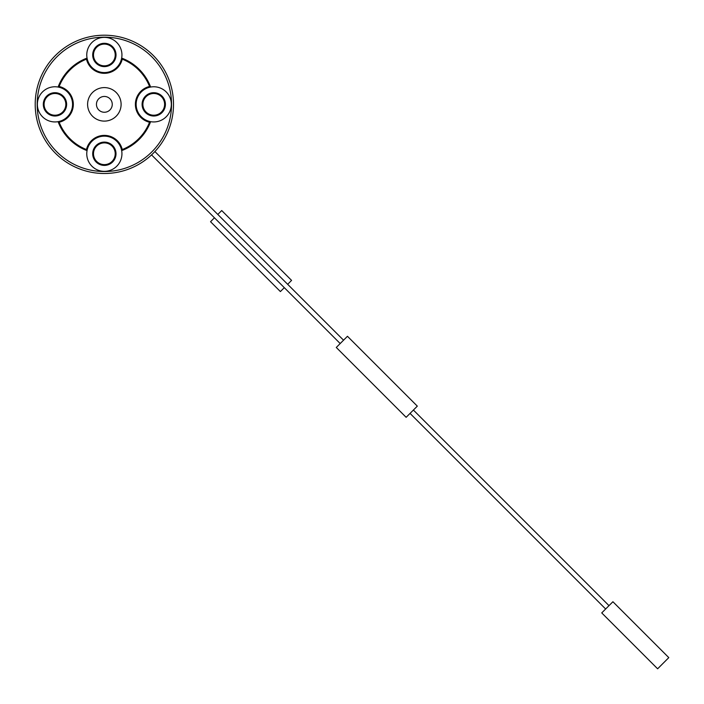 <?xml version="1.0" encoding="UTF-8"?>
<svg xmlns="http://www.w3.org/2000/svg" width="704" height="704" viewBox="0 0 704 704"><rect width="100%" height="100%" fill="white"/><g stroke="black" fill="none" stroke-linecap="round" stroke-linejoin="round"><path stroke-width="1.06" d="M417.314 406.138L406.138 417.314L336.283 347.459L347.459 336.283L417.314 406.138M112.262 104.359A7.902 7.902 0 0 0 100.399 97.513A7.902 7.902 0 0 0 100.399 111.197A7.902 7.902 0 0 0 112.262 104.359M93.491 153.754A10.868 10.868 0 0 0 109.789 163.161A10.868 10.868 0 0 0 109.789 144.338A10.868 10.868 0 0 0 93.491 153.754M142.886 104.359A10.868 10.868 0 0 0 159.183 113.766A10.868 10.868 0 0 0 159.183 94.943A10.868 10.868 0 0 0 142.886 104.359M93.491 54.956A10.868 10.868 0 0 0 109.789 64.372A10.868 10.868 0 0 0 109.789 45.549A10.868 10.868 0 0 0 93.491 54.956M44.088 104.359A10.868 10.868 0 0 0 60.394 113.766A10.868 10.868 0 0 0 60.394 94.943A10.868 10.868 0 0 0 44.088 104.359M121.106 104.359A16.746 16.746 0 0 1 95.982 118.862A16.746 16.746 0 0 1 95.982 89.848A16.746 16.746 0 0 1 121.106 104.359M92.699 153.754A11.66 11.66 0 0 1 110.185 143.66A11.66 11.66 0 0 1 110.185 163.847A11.66 11.66 0 0 1 92.699 153.754M142.094 104.359A11.66 11.66 0 0 1 159.579 94.257A11.66 11.66 0 0 1 159.579 114.453A11.66 11.66 0 0 1 142.094 104.359M92.699 54.956A11.66 11.66 0 0 1 110.185 44.862A11.66 11.66 0 0 1 110.185 65.058A11.66 11.66 0 0 1 92.699 54.956M43.305 104.359A11.66 11.66 0 0 1 60.79 94.257A11.66 11.66 0 0 1 60.79 114.453A11.66 11.66 0 0 1 43.305 104.359M86.469 59.162A48.602 48.602 0 0 0 59.162 86.469A18.374 18.374 0 0 1 59.162 122.241A48.602 48.602 0 0 0 86.469 149.547A18.374 18.374 0 0 1 122.241 149.547A48.602 48.602 0 0 0 149.547 122.241A18.374 18.374 0 0 1 149.547 86.469A48.602 48.602 0 0 0 122.241 59.162A18.374 18.374 0 0 1 86.469 59.162L87.05 58.089A17.582 17.582 0 0 0 121.66 58.089A49.394 49.394 0 0 1 150.621 87.05A17.582 17.582 0 0 0 150.621 121.66A49.394 49.394 0 0 1 121.66 150.621A17.582 17.582 0 0 0 87.05 150.621A49.394 49.394 0 0 1 58.089 121.66A17.582 17.582 0 0 0 58.089 87.05A49.394 49.394 0 0 1 87.05 58.089A17.582 17.582 0 0 1 105.926 37.444A17.582 17.582 0 0 1 121.66 58.089L122.241 59.162M59.162 122.241L58.089 121.66A17.582 17.582 0 0 1 37.374 104.359A17.582 17.582 0 0 1 58.089 87.05L59.162 86.469M122.241 149.547L121.66 150.621A17.582 17.582 0 0 1 105.926 171.266A17.582 17.582 0 0 1 87.05 150.621L86.469 149.547M149.547 122.241L150.621 121.66A17.582 17.582 0 0 0 171.336 104.359A17.582 17.582 0 0 0 150.621 87.05L149.547 86.469M171.538 104.359A67.179 67.179 0 0 0 70.77 46.174A67.179 67.179 0 0 0 70.77 162.536A67.179 67.179 0 0 0 171.538 104.359M173.51 104.359A69.159 69.159 0 0 1 69.775 164.243A69.159 69.159 0 0 1 69.775 44.466A69.159 69.159 0 0 1 173.51 104.359M340.19 343.543L151.554 154.906L214.447 217.8L210.54 221.716L280.394 291.57L284.31 287.663M605.651 609.004L410.054 413.406M668.8 657.624L657.624 668.8L601.735 612.911L612.911 601.735L668.8 657.624M217.8 214.447L221.716 210.54L291.57 280.394L287.663 284.31M343.543 340.19L154.906 151.554M609.004 605.651L413.406 410.054"/></g></svg>
